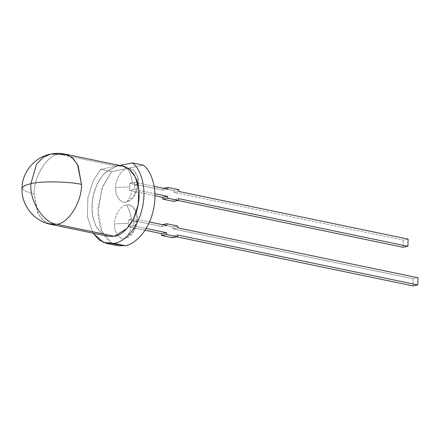 <?xml version="1.0" encoding="UTF-8"?>
<svg xmlns="http://www.w3.org/2000/svg" width="440" height="440" viewBox="0 0 440 440"><rect width="100%" height="100%" fill="white"/><g stroke="black" fill="none" stroke-linecap="round" stroke-linejoin="round"><path stroke-width="0.33" stroke-dasharray="2.2 1.65" d="M137.929 184.272L134.618 185.895L134.293 189.426L154.891 193.705L134.293 189.426L129.465 190.405L154.93 195.696L129.465 190.405L129.784 186.874L129.465 190.405L132.094 189.959C131.285 194.964 129.399 198.99 126.429 202.037C120.813 203.918 114.868 195.965 115.621 187.578L129.784 186.874L129.674 183.249L129.784 186.874L115.621 187.578C115.363 179.394 121.853 168.922 127.424 168.537C130.18 172.772 131.808 177.524 132.308 182.804L129.674 183.249L163.014 190.179L163.07 188.386L174.042 190.669L173.987 192.456L178.822 191.477L173.987 192.456L403.277 240.108L173.987 192.456L174.042 190.669L163.515 188.298L163.07 188.386L163.014 190.179L129.674 183.249L132.308 182.804C131.808 177.524 130.18 172.772 127.424 168.537L133.562 170.038L137.649 177.084L138.237 182.996L133.491 197.082L126.429 202.037C129.399 198.99 131.285 194.964 132.094 189.959L134.293 189.426L134.618 185.895C137.434 185.053 138.644 184.085 138.237 182.996L138.325 183.436L138.237 182.996C138.991 174.603 133.045 166.656 127.424 168.537C121.853 168.922 115.363 179.394 115.621 187.578C114.868 195.965 120.813 203.918 126.429 202.037C132.006 201.652 138.496 191.18 138.237 182.996M133.491 197.082L137.44 189.173L138.193 183.909M134.618 185.895L134.508 182.27L132.308 182.804L134.508 182.27L134.618 185.895M126.346 204.897L132.484 206.399L136.571 213.444L137.159 219.357C137.561 220.446 136.356 221.414 133.54 222.255L133.43 218.631L131.23 219.164C130.724 213.884 129.102 209.132 126.346 204.897C129.102 209.132 130.724 213.884 131.23 219.164L128.596 219.61L128.381 226.765L131.016 226.32C130.207 231.325 128.321 235.351 125.351 238.398C119.735 240.279 113.79 232.326 114.543 223.938L128.706 223.234L114.543 223.938C114.279 215.754 120.775 205.282 126.346 204.897C120.775 205.282 114.279 215.754 114.543 223.938C113.79 232.326 119.735 240.279 125.351 238.398C130.922 238.013 137.418 227.541 137.159 219.357C137.907 210.964 131.962 203.016 126.346 204.897M48.543 223.746L42.35 219.736L37.549 212.68L34.139 194.013C33.6 176.875 47.19 154.952 58.861 154.143C47.19 154.952 33.6 176.875 34.139 194.013L25.388 191.389L22 188.155L25.388 191.389L34.139 194.013L38.148 213.901L43.654 220.924L50.529 224.301M102.399 233.767L96.817 227.744L92.807 217.674L91.8 204.584L94.276 191.087L99.341 179.889L105.446 172.26L116.457 166.117L119.658 165.468L116.457 166.117L58.861 154.143L116.457 166.117L103.917 173.805L97.262 183.651L92.642 197.615L92.01 212.911L95.563 225.517L101.607 233.184L108.125 236.275M413.166 278.751L172.909 228.816L177.738 227.838L172.909 228.816L413.166 278.751L418 277.772L413.166 278.751L412.957 285.907L413.166 278.751M133.43 218.631L149.468 221.964L133.43 218.631L133.54 222.255C136.356 221.414 137.561 220.446 137.159 219.357L132.413 233.442L125.351 238.398C128.321 235.351 130.207 231.325 131.016 226.32L128.381 226.765L145.035 230.225L128.381 226.765L128.596 219.61L133.43 218.631M166.771 225.561L161.937 226.54L128.596 219.61L161.937 226.54L161.992 224.747L172.959 227.029L172.909 228.816L172.959 227.029L177.793 226.05L172.959 227.029L161.992 224.747L161.937 226.54L166.771 225.561M177.529 234.993L172.695 235.978L177.029 236.874L172.695 235.978L172.639 237.765L172.695 235.978L177.529 234.993M146.135 228.47L133.216 225.786L131.016 226.32L133.216 225.786L133.54 222.255L133.216 225.786L146.135 228.47M178.607 198.632L173.773 199.617L178.107 200.514L173.773 199.617L173.723 201.405L173.773 199.617L178.607 198.632M408.111 239.129L403.277 240.108L408.111 239.129M112.305 243.705L101.569 230.808L97.906 208.472L102.729 186.335L111.546 171.611L143.314 165.176L111.546 171.611L101.915 188.424L97.9 213.664L99.924 226.243L104.544 236.297L110.82 242.77L117.607 245.713M93 233.129L87.434 216.893L87.885 197.494L93.236 180.725L100.579 169.334L111.546 171.611L100.579 169.334L93.236 180.725L87.885 197.494L87.434 216.893L93 233.129M116.457 166.117L100.579 169.334L116.457 166.117L122.711 166.1M65.115 154.127L50.705 154.094M403.062 247.269L403.277 240.108L403.062 247.269M154.154 186.351L134.508 182.27L154.154 186.351M167.849 189.2L163.014 190.179L167.849 189.2M178.871 189.69L174.042 190.669L178.871 189.69M162.437 224.659L161.992 224.747L162.437 224.659M138.325 183.436L137.649 177.084M136.571 213.444L137.242 219.797L136.362 225.533L132.413 233.442"/><path stroke-width="0.66" d="M138.193 183.909L137.929 184.272M50.705 154.094L42.9 157.531L36.482 164.401L30.943 183.629C41.459 181.005 69.262 181.44 81.499 184.415L77.495 164.532L71.989 157.509L65.115 154.127C60.313 153.142 55.512 153.131 50.705 154.094C34.524 157.041 22.088 172.398 22 188.155L24.536 185.576L30.943 183.629L24.536 185.576L22 188.155C21.059 204.611 33.831 221.271 50.529 224.301L56.782 224.29C68.448 223.482 82.043 201.553 81.499 184.415C69.262 181.44 41.459 181.005 30.943 183.629C29.227 200.734 43.434 223.091 56.782 224.29C43.434 223.091 29.227 200.734 30.943 183.629L36.482 164.401L42.9 157.531L50.705 154.094L58.861 154.143L67.1 154.688L73.293 158.697L78.095 165.748L81.499 184.415C82.043 201.553 68.448 223.482 56.782 224.29L48.543 223.746M50.529 224.301L108.125 236.275L114.378 236.258L56.782 224.29L102.399 233.767M106.639 243.436L99.501 240.246L93 233.129L103.499 242.473L114.163 243.414L106.639 243.436L117.607 245.713L125.136 245.696L114.163 243.414C122.832 242.495 137.506 229.972 142.329 207.95C147.428 186.005 139.684 167.844 132.341 162.894C139.684 167.844 147.428 186.005 142.329 207.95C137.506 229.972 122.832 242.495 114.163 243.414L125.136 245.696C133.804 244.778 148.472 232.249 153.302 210.232C158.4 188.281 150.656 170.121 143.314 165.176L132.341 162.894L119.658 165.468L132.341 162.894L143.314 165.176C150.656 170.121 158.4 188.281 153.302 210.232C148.472 232.249 133.804 244.778 125.136 245.696L112.305 243.705M177.738 227.838L418 277.772L417.786 284.928L177.529 234.993L417.786 284.928L412.957 285.907L417.786 284.928L418 277.772L177.738 227.838L177.793 226.05L166.821 223.768L166.771 225.561L149.468 221.964L166.771 225.561L166.821 223.768L161.992 224.747L166.821 223.768L177.793 226.05L177.738 227.838M177.029 236.874L412.957 285.907L177.029 236.874M145.035 230.225L161.722 233.695L166.556 232.716L146.135 228.47L166.556 232.716L166.502 234.504L177.474 236.786L177.529 234.993L177.474 236.786L166.502 234.504L161.673 235.483L161.722 233.695L145.035 230.225M407.897 246.285L178.607 198.632L407.897 246.285L403.062 247.269L407.897 246.285L408.111 239.129L407.897 246.285M178.107 200.514L403.062 247.269L178.107 200.514M178.822 191.477L408.111 239.129L178.822 191.477L178.871 189.69L167.904 187.407L167.849 189.2L154.154 186.351L167.849 189.2L167.904 187.407L178.871 189.69L178.822 191.477M116.457 166.117C123.426 163.301 139.546 170.495 139.101 196.389C138.006 222.415 121.264 236.264 114.378 236.258L126.918 228.569L133.573 218.724L138.193 204.76L138.826 189.464L135.273 176.853L129.228 169.191L122.711 166.1L65.115 154.127M172.639 237.765L161.673 235.483L172.639 237.765L177.474 236.786L172.639 237.765M173.723 201.405L162.751 199.122L162.805 197.335L154.93 195.696L162.805 197.335L167.635 196.356L154.891 193.705L167.635 196.356L167.585 198.143L178.552 200.426L178.607 198.632L178.552 200.426L173.723 201.405L178.552 200.426L167.585 198.143L167.635 196.356L162.805 197.335L162.751 199.122L167.585 198.143L162.751 199.122L173.723 201.405M163.07 188.386L167.904 187.407L163.07 188.386M166.556 232.716L161.722 233.695L161.673 235.483L166.502 234.504L166.556 232.716"/></g></svg>

